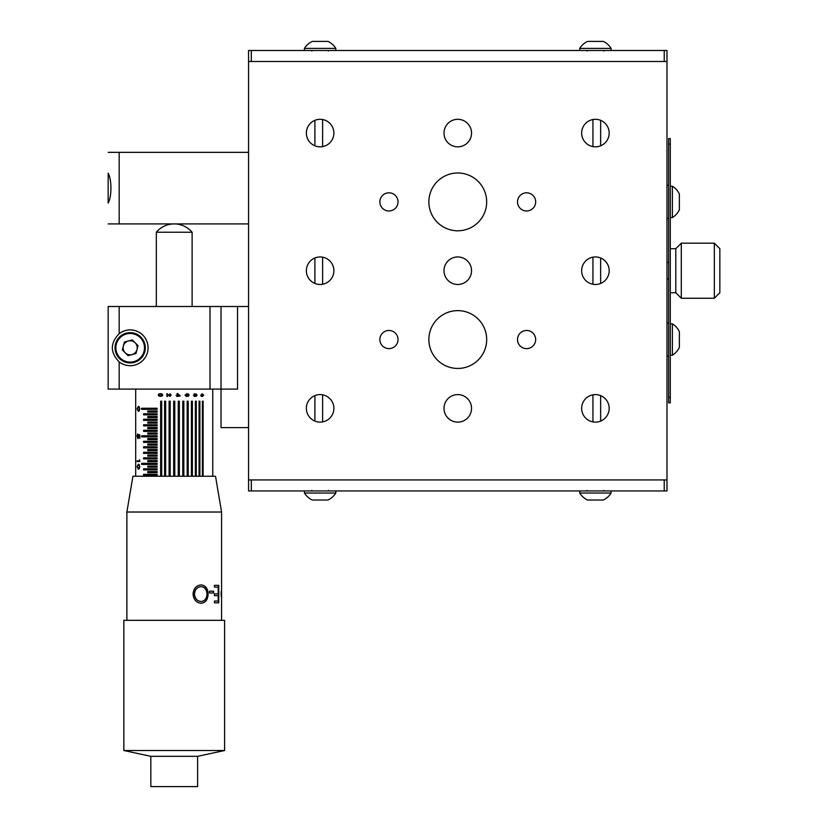 <?xml version="1.0" encoding="UTF-8"?>
<svg xmlns="http://www.w3.org/2000/svg" width="828" height="828" viewBox="0 0 828 828"><rect width="100%" height="100%" fill="white"/><g stroke="black" fill="none" stroke-linecap="round" stroke-linejoin="round"><path stroke-width="1.24" d="M388.953 348.619A9.087 9.087 0 0 0 398.03 339.532A9.087 9.087 0 0 0 388.953 330.455A9.087 9.087 0 0 0 379.866 339.532A9.087 9.087 0 0 0 388.953 348.619M388.953 210.974A9.087 9.087 0 0 0 398.03 201.887A9.087 9.087 0 0 0 388.953 192.81A9.087 9.087 0 0 0 379.866 201.887A9.087 9.087 0 0 0 388.953 210.974M526.587 210.974A9.087 9.087 0 0 0 535.675 201.887A9.087 9.087 0 0 0 526.587 192.81A9.087 9.087 0 0 0 517.51 201.887A9.087 9.087 0 0 0 526.587 210.974M526.587 348.619A9.087 9.087 0 0 0 535.675 339.532A9.087 9.087 0 0 0 526.587 330.455A9.087 9.087 0 0 0 517.51 339.532A9.087 9.087 0 0 0 526.587 348.619M595.415 284.48A13.765 13.765 0 0 0 609.18 270.715A13.765 13.765 0 0 0 595.415 256.949A13.765 13.765 0 0 0 581.649 270.715A13.765 13.765 0 0 0 595.415 284.48M320.125 422.125A13.765 13.765 0 0 0 333.891 408.359A13.765 13.765 0 0 0 320.125 394.594A13.765 13.765 0 0 0 306.36 408.359A13.765 13.765 0 0 0 320.125 422.125M457.77 422.125A13.765 13.765 0 0 0 471.536 408.359A13.765 13.765 0 0 0 457.77 394.594A13.765 13.765 0 0 0 444.005 408.359A13.765 13.765 0 0 0 457.77 422.125M595.415 422.125A13.765 13.765 0 0 0 609.18 408.359A13.765 13.765 0 0 0 595.415 394.594A13.765 13.765 0 0 0 581.649 408.359A13.765 13.765 0 0 0 595.415 422.125M320.125 284.48A13.765 13.765 0 0 0 333.891 270.715A13.765 13.765 0 0 0 320.125 256.949A13.765 13.765 0 0 0 306.36 270.715A13.765 13.765 0 0 0 320.125 284.48M457.77 284.48A13.765 13.765 0 0 0 471.536 270.715A13.765 13.765 0 0 0 457.77 256.949A13.765 13.765 0 0 0 444.005 270.715A13.765 13.765 0 0 0 457.77 284.48M595.415 146.835A13.765 13.765 0 0 0 609.18 133.07A13.765 13.765 0 0 0 595.415 119.304A13.765 13.765 0 0 0 581.649 133.07A13.765 13.765 0 0 0 595.415 146.835M457.77 146.835A13.765 13.765 0 0 0 471.536 133.07A13.765 13.765 0 0 0 457.77 119.304A13.765 13.765 0 0 0 444.005 133.07A13.765 13.765 0 0 0 457.77 146.835M320.125 146.835A13.765 13.765 0 0 0 333.891 133.07A13.765 13.765 0 0 0 320.125 119.304A13.765 13.765 0 0 0 306.36 133.07A13.765 13.765 0 0 0 320.125 146.835M457.77 368.439A28.908 28.908 0 0 0 486.678 339.532A28.908 28.908 0 0 0 457.77 310.635A28.908 28.908 0 0 0 428.863 339.532A28.908 28.908 0 0 0 457.77 368.439M457.77 230.795A28.908 28.908 0 0 0 486.678 201.887A28.908 28.908 0 0 0 457.77 172.99A28.908 28.908 0 0 0 428.863 201.887A28.908 28.908 0 0 0 457.77 230.795M248.555 61.5L248.555 50.487L666.985 50.487L666.985 61.5L248.555 61.5L248.555 479.929L666.985 479.929L666.985 490.942L664.232 490.942L664.232 479.929M666.985 61.5L666.985 479.929M251.308 479.929L251.308 490.942L664.232 490.942M251.308 490.942L248.555 490.942L248.555 479.929M108.157 173.228C111.842 179.624 111.863 196.609 108.157 203.026L108.157 173.228M248.555 152.342L108.157 152.342M248.555 223.912L108.157 223.912M130.182 365.686A17.895 17.895 0 0 0 148.077 347.791A17.895 17.895 0 0 0 119.17 333.694C110.083 343.082 110.083 352.48 119.17 361.898A17.895 17.895 0 0 0 130.182 365.686M248.555 427.631L221.024 427.631L221.024 389.088L108.157 389.088L108.157 306.505L248.555 306.505M221.024 389.088L221.024 306.505L221.024 389.088L237.543 389.088L237.543 306.505M108.157 389.088L108.157 306.505M670.287 138.576L670.287 402.853L668.641 402.853L668.641 138.576L670.287 138.576M670.287 144.082L668.641 144.082M670.287 397.347L668.641 397.347M670.287 248.69L675.793 248.69L681.299 243.184L681.299 298.246L675.793 292.739L675.793 248.69L675.793 292.739L670.287 292.739M666.985 185.379L668.641 185.379M666.985 218.406L668.641 218.406M666.985 356.05L668.641 356.05M666.985 323.013L668.641 323.013M714.336 243.184L719.842 248.69L719.842 292.739L714.336 298.246L714.336 243.184L681.299 243.184M125.225 352.811A7.048 7.048 0 0 0 137.003 349.571A7.048 7.048 0 0 0 128.309 341.001A7.048 7.048 0 0 0 125.225 352.811M126.166 333.198A15.142 15.142 0 0 1 144.776 343.786A15.142 15.142 0 0 1 134.188 362.395A15.142 15.142 0 0 1 115.578 351.807A15.142 15.142 0 0 1 126.166 333.198M138.028 345.638L135.968 353.515L128.123 355.667L122.337 349.954L124.386 342.078L132.232 339.925L138.028 345.638M672.388 348.878L672.388 355.222A18.454 18.454 0 0 0 679.374 347.377L679.374 331.686A18.454 18.454 0 0 0 672.388 323.841L672.388 348.878M672.388 207.88L672.388 217.588A18.454 18.454 0 0 0 679.374 209.732L679.374 194.042A18.454 18.454 0 0 0 672.388 186.196L672.388 207.88M679.374 196.019L679.374 196.847M601.418 493.033L579.724 493.033A18.454 18.454 0 0 0 587.569 500.029L603.26 500.029A18.454 18.454 0 0 0 611.105 493.033L601.418 493.033M601.718 500.029L598.416 500.029M326.139 493.033L304.435 493.033A18.454 18.454 0 0 0 312.28 500.029L327.971 500.029A18.454 18.454 0 0 0 335.816 493.033L326.139 493.033M326.429 500.029L323.127 500.029M606.5 48.397L611.105 48.397A18.454 18.454 0 0 0 603.26 41.4L587.569 41.4A18.454 18.454 0 0 0 579.724 48.397L606.5 48.397M589.277 41.4L589.867 41.4M331.221 48.397L335.816 48.397A18.454 18.454 0 0 0 327.971 41.4L312.28 41.4A18.454 18.454 0 0 0 304.435 48.397L331.221 48.397M313.988 41.4L314.578 41.4M592.941 119.532L592.941 146.608M592.941 257.177L592.941 284.252M592.941 394.821L592.941 421.897M600.642 120.339L600.642 145.8M600.642 257.984L600.642 283.445M600.642 395.629L600.642 421.09M322.609 421.897L322.609 394.821M322.609 284.252L322.609 257.177M322.609 146.608L322.609 119.532M314.899 421.09L314.899 395.629M314.899 283.445L314.899 257.984M314.899 145.8L314.899 120.339M161.874 396.126L159.017 396.126L158.189 395.008L159.017 393.89L161.874 393.89L162.733 395.008L161.874 396.126M188.08 396.426L189.084 395.204L188.639 394.118L186.983 393.652L185.037 395.142L186.424 396.477L187.718 395.225L187.2 394.2L188.515 394.708L188.08 396.426M196.184 396.364L195.48 395.722L194.58 396.519L193.462 395.163L194.57 393.807L195.48 394.594L196.174 393.962L197.054 395.173L196.184 396.364M138.317 469.176L137.075 466.671L138.317 464.229L139.901 466.671L138.317 469.176M138.317 434.648L139.818 435.393L139.818 438.385L139.487 435.901L138.69 435.507L137.872 438.664L137.075 436.118L137.696 433.893L137.872 438.002L138.317 434.648M137.075 408.887L138.317 411.319L139.901 408.887L138.317 406.372L137.075 408.887L138.317 407.024L139.57 408.866L138.317 410.667L137.293 408.866M143.586 474.32L157.123 474.32L157.123 475.417L143.586 475.417L143.586 474.32M143.586 468.814L157.123 468.814L157.123 469.911L143.586 469.911L143.586 468.814M141.65 463.307L157.123 463.307L157.123 464.404L141.65 464.404L141.65 463.307M143.586 457.801L157.123 457.801L157.123 458.898L143.586 458.898L143.586 457.801M143.586 452.295L157.123 452.295L157.123 453.392L143.586 453.392L143.586 452.295M143.586 446.789L157.123 446.789L157.123 447.886L143.586 447.886L143.586 446.789M143.586 441.283L157.123 441.283L157.123 442.38L143.586 442.38L143.586 441.283M141.65 435.776L157.123 435.776L157.123 436.873L141.65 436.873L141.65 435.776M143.586 430.27L157.123 430.27L157.123 431.367L143.586 431.367L143.586 430.27M143.586 424.764L157.123 424.764L157.123 425.861L143.586 425.861L143.586 424.764M143.586 419.258L157.123 419.258L157.123 420.355L143.586 420.355L143.586 419.258M143.586 413.752L157.123 413.752L157.123 414.849L143.586 414.849L143.586 413.752M141.65 408.245L157.123 408.245L157.123 409.342L141.65 409.342L141.65 408.245M147.767 410.998L157.123 410.998L157.123 412.096L147.767 412.096L147.767 410.998M147.767 416.505L157.123 416.505L157.123 417.602L147.767 417.602L147.767 416.505M147.767 422.011L157.123 422.011L157.123 423.108L147.767 423.108L147.767 422.011M147.767 427.517L157.123 427.517L157.123 428.614L147.767 428.614L147.767 427.517M147.767 433.023L157.123 433.023L157.123 434.12L147.767 434.12L147.767 433.023M147.767 438.529L157.123 438.529L157.123 439.627L147.767 439.627L147.767 438.529M147.767 444.036L157.123 444.036L157.123 445.133L147.767 445.133L147.767 444.036M147.767 449.542L157.123 449.542L157.123 450.639L147.767 450.639L147.767 449.542M147.767 455.048L157.123 455.048L157.123 456.145L147.767 456.145L147.767 455.048M147.767 460.554L157.123 460.554L157.123 461.651L147.767 461.651L147.767 460.554M147.767 466.06L157.123 466.06L157.123 467.158L147.767 467.158L147.767 466.06M147.767 471.567L157.123 471.567L157.123 472.664L147.767 472.664L147.767 471.567M139.487 460.865L139.487 459.747L139.818 461.527L137.127 461.527L137.127 460.865L139.818 460.865M203.74 395.163L202.311 396.519L201.09 396.115L200.79 395.163L202.311 393.807L203.74 395.163L202.311 394.345L200.79 395.163L201.908 395.981L203.419 395.173M176.064 395.391L177.088 396.477L180.225 395.939L177.637 393.548L177.088 393.548L177.088 395.391L176.064 395.391M167.463 396.426L167.463 394.356L169.968 396.374L171.127 395.07L169.937 393.704L170.64 395.059L169.957 395.825L166.925 393.652L166.925 396.426L167.463 396.426M160.663 476.245L160.663 401.197L161.698 401.197L161.698 476.245M165.672 476.245L165.672 401.197L164.596 401.197L164.596 476.245M170.195 476.245L170.195 401.197L169.098 401.197L169.098 476.245M174.78 476.245L174.78 401.197L173.673 401.197L173.673 476.245M179.355 476.245L179.355 401.197L178.258 401.197L178.258 476.245M183.847 476.245L183.847 401.197L182.781 401.197L182.781 476.245M188.215 476.245L188.215 401.197L187.18 401.197L187.18 476.245M192.386 476.245L192.386 401.197L191.403 401.197L191.403 476.245M196.288 476.245L196.288 401.197L195.377 401.197L195.377 476.245M199.89 476.245L199.89 401.197L199.062 401.197L199.062 476.245M203.119 476.245L203.119 401.197L202.384 401.197L202.384 476.245M160.849 401.197L160.849 476.245M141.888 408.245L141.888 409.342M149.661 410.998L149.661 412.096M144.476 413.752L144.476 414.849M149.661 416.505L149.661 417.602M144.476 419.258L144.476 420.355M149.661 422.011L149.661 423.108M144.476 424.764L144.476 425.861M149.661 427.517L149.661 428.614M144.476 430.27L144.476 431.367M149.661 433.023L149.661 434.12M141.888 435.776L141.888 436.873M149.661 438.529L149.661 439.627M144.476 441.283L144.476 442.38M149.661 444.036L149.661 445.133M144.476 446.789L144.476 447.886M149.661 449.542L149.661 450.639M144.476 452.295L144.476 453.392M149.661 455.048L149.661 456.145M144.476 457.801L144.476 458.898M149.661 460.554L149.661 461.651M141.888 463.307L141.888 464.404M149.661 466.06L149.661 467.158M144.476 468.814L144.476 469.911M149.661 471.567L149.661 472.664M144.476 474.32L144.476 475.417M138.007 410.626L138.845 411.226M138.845 406.476L138.048 407.065M139.446 407.024L138.317 407.024M139.818 435.507L138.69 435.507M138.483 438.002L137.872 438.002M139.777 436.252L139.58 434.648M137.634 461.527L137.634 460.865M139.901 466.692L138.317 464.881L137.075 466.671M138.007 464.922L138.845 464.322M138.845 469.072L138.048 468.493M139.446 468.524L138.317 468.524L139.57 466.692M137.293 466.692L138.317 468.524M164.731 401.197L164.731 476.245M169.171 401.197L169.171 476.245M179.283 401.197L179.283 476.245M183.723 401.197L183.723 476.245M188.028 401.197L188.028 476.245M192.137 401.197L192.137 476.245M195.988 401.197L195.988 476.245M199.527 401.197L199.527 476.245M202.384 401.197L202.715 476.245M201.908 396.519L203.346 395.163L201.908 393.807M202.311 394.345L200.79 395.163M201.142 395.163L202.311 395.981M195.48 395.722L194.29 396.519M197.054 395.173L195.863 393.962M195.874 396.364L196.764 395.173M195.48 394.594L194.269 393.807M193.876 395.163L194.59 395.981L193.607 395.163L194.28 394.345L193.607 395.163M195.677 395.163L196.184 395.815L195.367 395.163L196.164 394.511L195.367 395.163M196.184 395.815L196.164 394.511M194.59 395.981L195.263 395.173L194.57 394.345M186.786 393.652L188.453 394.118L188.908 395.204L187.884 396.426M187.2 394.2L187.532 395.225L186.238 396.477M185.337 395.101L186.403 395.939L185.337 395.101L186.435 394.2L187.263 395.08L186.403 395.939M185.503 395.101L186.435 394.2M177.637 395.939L177.575 396.477M177.575 393.548L180.162 395.939M177.575 394.221L177.637 395.391L177.575 394.221M177.637 394.221L179.158 395.391L177.637 395.391M167.463 394.356L168.239 395.194M170.03 396.374L168.301 395.194M169.885 394.252L169.999 393.714M170.64 395.059L169.947 394.252M169.957 395.825L170.703 395.059M166.977 396.426L166.977 393.652M160.622 396.384L159.173 396.126L158.334 395.008L159.173 393.89L160.622 393.631M161.874 394.231L159.173 394.231L158.345 395.008L160.435 395.97L162.754 395.008L160.435 394.045M160.435 395.97L161.874 395.794M161.688 395.794L162.733 395.008M162.578 395.008L161.688 394.231M156.337 306.505L156.337 232.233A23.401 23.401 0 0 1 192.117 232.233L192.117 306.505M224.605 750.52L197.623 756.316L197.623 786.6L150.831 786.6L150.831 756.316L123.848 750.52L123.848 620.327L224.605 620.327L224.605 750.52L123.848 750.52M221.573 512.025L126.881 512.025L132.935 476.245L215.518 476.245L221.573 512.025L221.573 620.327M126.881 512.025L126.881 620.327M193.059 594.09C193.607 588.48 196.277 585.417 201.059 584.899C205.499 585.375 207.849 588.418 208.097 594.007C207.89 599.627 205.582 602.712 201.173 603.27C196.329 602.825 193.628 599.762 193.059 594.09M209.474 592.962L209.474 591.171L213.593 591.171L213.593 592.962L209.474 592.962L213.365 592.962L213.365 591.171L209.474 591.171M214.442 602.825L214.442 601.035L218.188 601.035L218.188 595.653L214.442 595.653L214.442 593.862L218.188 593.862L218.188 587.135L214.442 587.135L214.442 585.344L218.747 585.344L218.747 602.825L214.442 602.825L218.488 602.825L218.488 585.344L214.442 585.344M197.623 756.316L150.831 756.316M156.337 232.233L192.117 232.233M221.304 592.962L221.179 591.399M221.304 596.771L221.076 592.962M221.573 596.76L221.355 592.962M217.93 601.035L214.442 601.035M217.93 595.653L214.442 595.653M217.93 593.862L214.442 593.862M217.93 587.135L214.442 587.135M200.904 584.899C205.323 585.375 207.652 588.408 207.9 594.007C207.693 599.627 205.406 602.712 201.018 603.27M201.111 586.69L200.956 586.69C197.043 587.031 194.849 589.495 194.373 594.1C194.87 598.654 197.064 601.118 200.956 601.48L201.111 601.48C204.785 601.066 206.741 598.582 206.99 594.018C206.721 589.495 204.764 587.052 201.111 586.69C197.178 587.031 194.963 589.495 194.487 594.1C194.994 598.654 197.199 601.118 201.111 601.48M251.308 50.487L251.308 61.5M664.232 61.5L664.232 50.487M119.17 223.912L119.17 152.342M210.012 389.088L210.012 306.505M119.17 389.088L119.17 361.898M119.17 333.694L119.17 306.505M133.97 361.598A14.314 14.314 0 0 0 143.979 344.003A14.314 14.314 0 0 0 126.384 333.994A14.314 14.314 0 0 0 116.375 351.589A14.314 14.314 0 0 0 133.97 361.598M139.477 410.667L138.317 410.667M139.477 464.881L138.317 464.881M714.336 298.246L681.299 298.246M666.985 262.455L668.641 262.455M666.985 278.974L668.641 278.974M670.287 355.222L672.388 355.222M670.287 323.841L672.388 323.841M670.287 217.588L672.388 217.588M670.287 186.196L672.388 186.196M587.155 490.393L586.607 490.942M611.105 490.942L611.105 493.033M579.724 490.942L579.724 493.033M603.674 490.393L604.223 490.942M311.866 490.393L311.318 490.942L311.866 490.393M335.816 490.942L335.816 493.033A18.454 18.454 0 0 1 327.971 500.029M304.435 490.942L304.435 493.033M328.385 490.393L328.933 490.942L328.385 490.393M587.155 51.036L586.607 50.487M611.105 50.487L611.105 48.397M579.724 50.487L579.724 48.397M603.674 51.036L604.223 50.487L603.674 51.036M311.866 51.036L311.318 50.487M335.816 50.487L335.816 48.397M304.435 50.487L304.435 48.397A18.454 18.454 0 0 1 312.28 41.4M328.385 51.036L328.933 50.487M135.688 389.088L135.688 476.245M212.765 389.088L212.765 476.245"/></g></svg>
